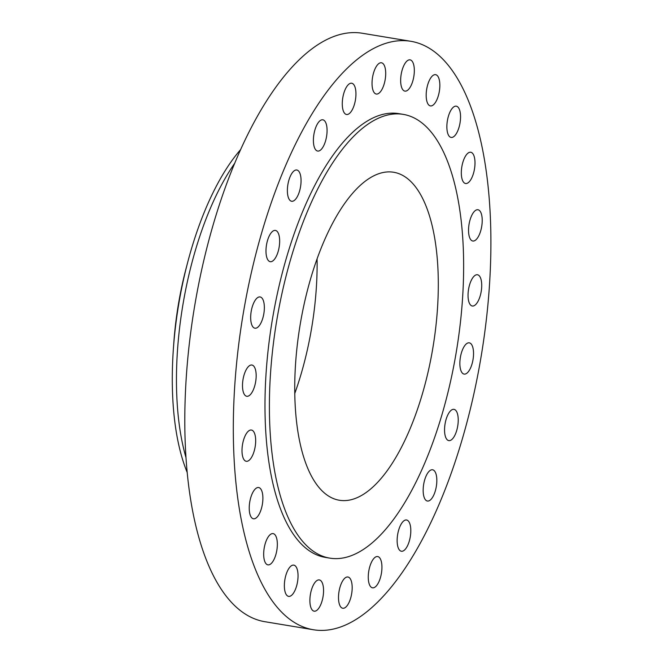 <?xml version="1.0" encoding="UTF-8"?>
<svg xmlns="http://www.w3.org/2000/svg" width="663" height="663" viewBox="0 0 663 663"><rect width="100%" height="100%" fill="white"/><g stroke="black" fill="none" stroke-linecap="round" stroke-linejoin="round"><path stroke-width="0.99" d="M408.11 89.845A15.837 6.415 99.4 0 0 414.251 72.806A15.837 6.415 99.4 0 0 410.082 59.861A15.837 6.415 99.4 0 0 406.867 61.137A15.837 6.415 99.4 0 0 400.725 78.176A15.837 6.415 99.4 0 0 404.894 91.121A15.837 6.415 99.4 0 0 408.11 89.845M233.84 453.6A298.234 120.823 99.4 0 0 313.326 629.734A298.234 120.823 99.4 0 0 490.371 217.439A298.234 120.823 99.4 0 0 410.886 41.305A298.234 120.823 99.4 0 0 233.84 453.6M410.886 41.305L362.379 33.266A298.234 120.823 99.4 0 0 185.333 445.561A298.234 120.823 99.4 0 0 264.819 621.695L313.326 629.734M234.826 163.106A195.56 79.228 99.4 0 0 176.797 396.167A195.56 79.228 99.4 0 0 185.996 457.636M240.727 149.49A195.56 79.228 99.4 0 0 204.859 210.793A195.56 79.228 99.4 0 0 172.629 395.479A195.56 79.228 99.4 0 0 187.181 472.421M186.883 265.449A167.764 67.966 99.4 0 0 173.648 345.299M294.77 393.49A166.231 67.344 99.4 0 0 317.08 258.918M295.027 402.068A166.231 67.344 99.4 0 0 339.323 500.242A166.231 67.344 99.4 0 0 438.011 270.438A166.231 67.344 99.4 0 0 393.706 172.264A166.231 67.344 99.4 0 0 295.027 402.068M269.791 425.298A224.898 91.113 99.4 0 0 329.735 558.122A224.898 91.113 99.4 0 0 463.238 247.208A224.898 91.113 99.4 0 0 403.303 114.384A224.898 91.113 99.4 0 0 269.791 425.298M403.303 114.384L398.894 113.655A224.898 91.113 99.4 0 0 265.382 424.56A224.898 91.113 99.4 0 0 325.326 557.392L329.735 558.122M381.233 90.657A15.837 6.415 99.4 0 0 385.709 73.734A15.837 6.415 99.4 0 0 381.465 62.786A15.837 6.415 99.4 0 0 376.509 66.176A15.837 6.415 99.4 0 0 372.034 83.09A15.837 6.415 99.4 0 0 376.277 94.038A15.837 6.415 99.4 0 0 381.233 90.657M353.056 108.152A15.837 6.415 99.4 0 0 355.907 92.265A15.837 6.415 99.4 0 0 351.705 83.231A15.837 6.415 99.4 0 0 345.166 89.563A15.837 6.415 99.4 0 0 342.315 105.45A15.837 6.415 99.4 0 0 346.525 114.484A15.837 6.415 99.4 0 0 353.056 108.152M325.492 141.144A15.837 6.415 99.4 0 0 322.831 119.804A15.837 6.415 99.4 0 0 314.983 129.716A15.837 6.415 99.4 0 0 317.643 151.056A15.837 6.415 99.4 0 0 325.492 141.144M300.43 187.38A15.837 6.415 99.4 0 0 296.809 170.01A15.837 6.415 99.4 0 0 288.007 183.891A15.837 6.415 99.4 0 0 291.629 201.262A15.837 6.415 99.4 0 0 300.43 187.38M279.562 243.711A15.837 6.415 99.4 0 0 275.41 230.426A15.837 6.415 99.4 0 0 266.078 248.401A15.837 6.415 99.4 0 0 270.231 261.686A15.837 6.415 99.4 0 0 279.562 243.711M264.33 306.306A15.837 6.415 99.4 0 0 260.103 296.949A15.837 6.415 99.4 0 0 250.697 318.845A15.837 6.415 99.4 0 0 254.924 328.202A15.837 6.415 99.4 0 0 264.33 306.306M255.752 370.882A15.837 6.415 99.4 0 0 251.923 365.031A15.837 6.415 99.4 0 0 244.581 373.393A15.837 6.415 99.4 0 0 242.915 390.432A15.837 6.415 99.4 0 0 246.744 396.283A15.837 6.415 99.4 0 0 254.078 387.921A15.837 6.415 99.4 0 0 255.752 370.882M254.426 433.055A15.837 6.415 99.4 0 0 251.426 430.038A15.837 6.415 99.4 0 0 243.487 440.273A15.837 6.415 99.4 0 0 243.246 458.274A15.837 6.415 99.4 0 0 246.246 461.291A15.837 6.415 99.4 0 0 254.186 451.055A15.837 6.415 99.4 0 0 254.426 433.055M260.435 488.581A15.837 6.415 99.4 0 0 258.653 487.537A15.837 6.415 99.4 0 0 250.2 499.745A15.837 6.415 99.4 0 0 251.675 517.745A15.837 6.415 99.4 0 0 253.465 518.789A15.837 6.415 99.4 0 0 261.918 506.59A15.837 6.415 99.4 0 0 260.435 488.581M273.38 533.674A15.837 6.415 99.4 0 0 273.098 533.616A15.837 6.415 99.4 0 0 264.239 547.845A15.837 6.415 99.4 0 0 267.637 564.801A15.837 6.415 99.4 0 0 267.918 564.868A15.837 6.415 99.4 0 0 276.778 550.638A15.837 6.415 99.4 0 0 273.38 533.674M292.366 565.266A15.837 6.415 99.4 0 0 284.626 581.401A15.837 6.415 99.4 0 0 288.612 596.377A15.837 6.415 99.4 0 0 290.038 596.236A15.837 6.415 99.4 0 0 297.778 580.1A15.837 6.415 99.4 0 0 293.792 565.125A15.837 6.415 99.4 0 0 292.366 565.266M316.102 581.202A15.837 6.415 99.4 0 0 309.961 598.241A15.837 6.415 99.4 0 0 314.129 611.178A15.837 6.415 99.4 0 0 317.345 609.902A15.837 6.415 99.4 0 0 323.486 592.863A15.837 6.415 99.4 0 0 319.317 579.926A15.837 6.415 99.4 0 0 316.102 581.202M342.978 580.39A15.837 6.415 99.4 0 0 338.503 597.305A15.837 6.415 99.4 0 0 342.746 608.253A15.837 6.415 99.4 0 0 347.702 604.871A15.837 6.415 99.4 0 0 352.177 587.948A15.837 6.415 99.4 0 0 347.934 577.001A15.837 6.415 99.4 0 0 342.978 580.39M371.156 562.895A15.837 6.415 99.4 0 0 368.305 578.774A15.837 6.415 99.4 0 0 372.507 587.816A15.837 6.415 99.4 0 0 379.045 581.476A15.837 6.415 99.4 0 0 381.896 565.597A15.837 6.415 99.4 0 0 377.695 556.555A15.837 6.415 99.4 0 0 371.156 562.895M398.72 529.903A15.837 6.415 99.4 0 0 401.38 551.243A15.837 6.415 99.4 0 0 409.228 541.331A15.837 6.415 99.4 0 0 406.568 519.991A15.837 6.415 99.4 0 0 398.72 529.903M423.79 483.659A15.837 6.415 99.4 0 0 427.403 501.037A15.837 6.415 99.4 0 0 436.204 487.148A15.837 6.415 99.4 0 0 432.583 469.777A15.837 6.415 99.4 0 0 423.79 483.659M444.649 427.328A15.837 6.415 99.4 0 0 448.801 440.613A15.837 6.415 99.4 0 0 458.133 422.646A15.837 6.415 99.4 0 0 453.981 409.361A15.837 6.415 99.4 0 0 444.649 427.328M459.89 364.741A15.837 6.415 99.4 0 0 464.108 374.098A15.837 6.415 99.4 0 0 473.515 352.194A15.837 6.415 99.4 0 0 469.288 342.837A15.837 6.415 99.4 0 0 459.89 364.741M468.459 300.157A15.837 6.415 99.4 0 0 472.288 306.008A15.837 6.415 99.4 0 0 479.631 297.646A15.837 6.415 99.4 0 0 481.305 280.615A15.837 6.415 99.4 0 0 477.476 274.755A15.837 6.415 99.4 0 0 470.133 283.126A15.837 6.415 99.4 0 0 468.459 300.157M469.785 237.984A15.837 6.415 99.4 0 0 472.785 241.009A15.837 6.415 99.4 0 0 480.733 230.765A15.837 6.415 99.4 0 0 480.965 212.773A15.837 6.415 99.4 0 0 477.965 209.748A15.837 6.415 99.4 0 0 470.026 219.992A15.837 6.415 99.4 0 0 469.785 237.984M463.777 182.458A15.837 6.415 99.4 0 0 465.567 183.502A15.837 6.415 99.4 0 0 474.02 171.303A15.837 6.415 99.4 0 0 472.537 153.294A15.837 6.415 99.4 0 0 470.747 152.25A15.837 6.415 99.4 0 0 462.293 164.457A15.837 6.415 99.4 0 0 463.777 182.458M450.832 137.365A15.837 6.415 99.4 0 0 451.113 137.432A15.837 6.415 99.4 0 0 459.981 123.202A15.837 6.415 99.4 0 0 456.575 106.237A15.837 6.415 99.4 0 0 456.293 106.171A15.837 6.415 99.4 0 0 447.434 120.401A15.837 6.415 99.4 0 0 450.832 137.365M431.845 105.773A15.837 6.415 99.4 0 0 439.586 89.638A15.837 6.415 99.4 0 0 435.608 74.662A15.837 6.415 99.4 0 0 434.182 74.803A15.837 6.415 99.4 0 0 426.442 90.939A15.837 6.415 99.4 0 0 430.42 105.914A15.837 6.415 99.4 0 0 431.845 105.773"/></g></svg>
